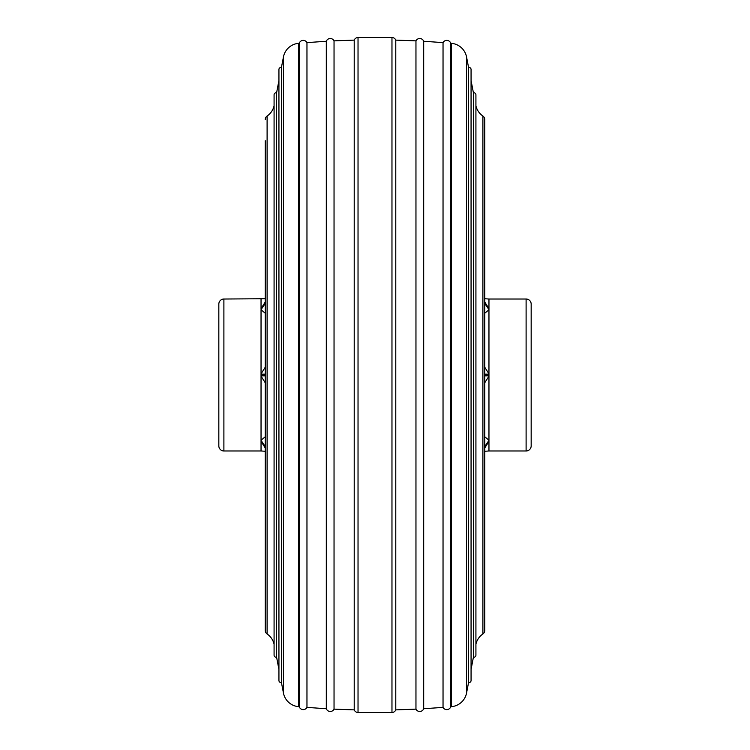 <?xml version="1.0" encoding="UTF-8"?>
<svg xmlns="http://www.w3.org/2000/svg" width="750" height="750" viewBox="0 0 750 750"><rect width="100%" height="100%" fill="white"/><g stroke="black" fill="none" stroke-linecap="round" stroke-linejoin="round"><path stroke-width="1.12" d="M223.894 299.025L223.894 450.975A5.062 5.062 0 0 1 218.831 445.912L218.831 304.088A5.062 5.062 0 0 1 223.894 299.025L265.256 298.725M531.169 445.912A5.062 5.062 0 0 1 526.106 450.975L526.106 299.025A5.062 5.062 0 0 1 531.169 304.088L531.169 445.912M265.256 140.738L265.256 630.478A4.219 4.219 0 0 0 267.103 633.975A16.884 16.884 0 0 1 274.078 644.194M484.744 609.263L484.744 119.522A4.219 4.219 0 0 0 482.897 116.025L482.897 633.975A4.219 4.219 0 0 0 484.744 630.478L484.744 140.738M261.038 299.025L261.038 308.653L265.256 301.988M265.256 448.012L261.038 441.347L261.038 450.975L265.256 451.275M484.744 301.988L488.962 308.653L488.962 299.025L526.106 299.025M484.744 446.559L488.962 440.372L488.962 450.975L484.744 451.275M488.962 441.347L484.744 448.012M223.894 450.975L261.038 450.975M265.256 447.403L261.038 441.347M261.038 441.216L261.038 440.372L265.256 446.559M265.256 375.844L261.038 375.844L261.038 440.372M261.038 375.844L261.038 374.156L265.256 374.156M265.256 303.441L261.038 309.628L261.038 374.156M261.038 309.628L265.256 302.597M488.962 450.975L526.106 450.975M484.744 374.156L488.962 374.156L488.962 308.653M488.962 374.156L488.962 375.844L484.744 375.844M488.962 440.372L488.962 375.844M265.256 313.209L261.038 309.759M261.038 373.894L265.256 367.181M261.038 440.241L265.256 436.791M265.256 382.819L261.038 376.106M484.744 313.209L488.962 309.759M484.744 367.181L488.962 373.894M488.962 440.241L484.744 436.791M488.962 376.106L484.744 382.819M484.744 119.522L484.744 630.478M267.103 633.975L267.103 116.025A4.219 4.219 0 0 0 265.256 119.522M475.922 105.806A16.884 16.884 0 0 0 482.897 116.025M475.922 644.194A16.884 16.884 0 0 1 482.897 633.975M473.409 657.225L473.409 92.775A2.109 2.109 0 0 1 475.922 94.847L475.922 655.153A2.109 2.109 0 0 1 473.409 657.225L471.066 669.469M468.562 682.556L468.562 67.444A2.109 2.109 0 0 1 471.066 69.516L471.066 680.484A2.109 2.109 0 0 1 468.562 682.556L466.556 693.028A16.884 16.884 0 0 1 451.5 706.659L451.5 43.341L450.759 43.266A4.219 4.219 0 0 0 443.034 42.609L443.034 707.391A4.219 4.219 0 0 0 450.759 706.734L450.759 43.266M468.562 67.444L466.556 56.972A16.884 16.884 0 0 0 451.5 43.341M423.694 708.731L423.694 41.269A4.219 4.219 0 0 0 415.959 40.856L415.959 709.144A4.219 4.219 0 0 0 423.694 708.731L443.034 707.391M395.784 709.884L395.784 40.116A4.219 4.219 0 0 0 391.969 37.5L391.969 712.5A4.219 4.219 0 0 0 395.784 709.884L415.959 709.144M391.969 37.5L358.031 37.5L358.031 712.5A4.219 4.219 0 0 1 354.216 709.884L354.216 40.116L334.041 40.856A4.219 4.219 0 0 0 326.306 41.269L326.306 708.731A4.219 4.219 0 0 0 334.041 709.144L334.041 40.856M358.031 37.5A4.219 4.219 0 0 0 354.216 40.116M306.966 707.391L306.966 42.609A4.219 4.219 0 0 0 299.241 43.266L299.241 706.734A4.219 4.219 0 0 0 306.966 707.391L326.306 708.731M298.5 706.659A16.884 16.884 0 0 1 283.444 693.028L283.444 56.972A16.884 16.884 0 0 1 298.5 43.341L298.5 706.659L299.241 706.734M281.438 682.556L281.438 67.444A2.109 2.109 0 0 0 278.934 69.516L278.934 680.484A2.109 2.109 0 0 0 281.438 682.556L283.444 693.028M276.591 657.225L276.591 92.775A2.109 2.109 0 0 0 274.078 94.847L274.078 655.153A2.109 2.109 0 0 0 276.591 657.225L278.934 669.469M267.103 116.025A16.884 16.884 0 0 0 274.078 105.806M488.962 309.628L484.744 303.441M484.744 302.597L488.962 308.784M488.962 441.216L484.744 447.403M466.556 56.972L466.556 693.028M488.962 299.025L484.744 298.725M450.759 706.734L451.5 706.659M358.031 712.5L391.969 712.5M334.041 709.144L354.216 709.884M473.409 92.775L471.066 80.531M276.591 92.775L278.934 80.531M281.438 67.444L283.444 56.972M299.241 43.266L298.5 43.341M443.034 42.609L423.694 41.269M326.306 41.269L306.966 42.609M415.959 40.856L395.784 40.116"/></g></svg>
